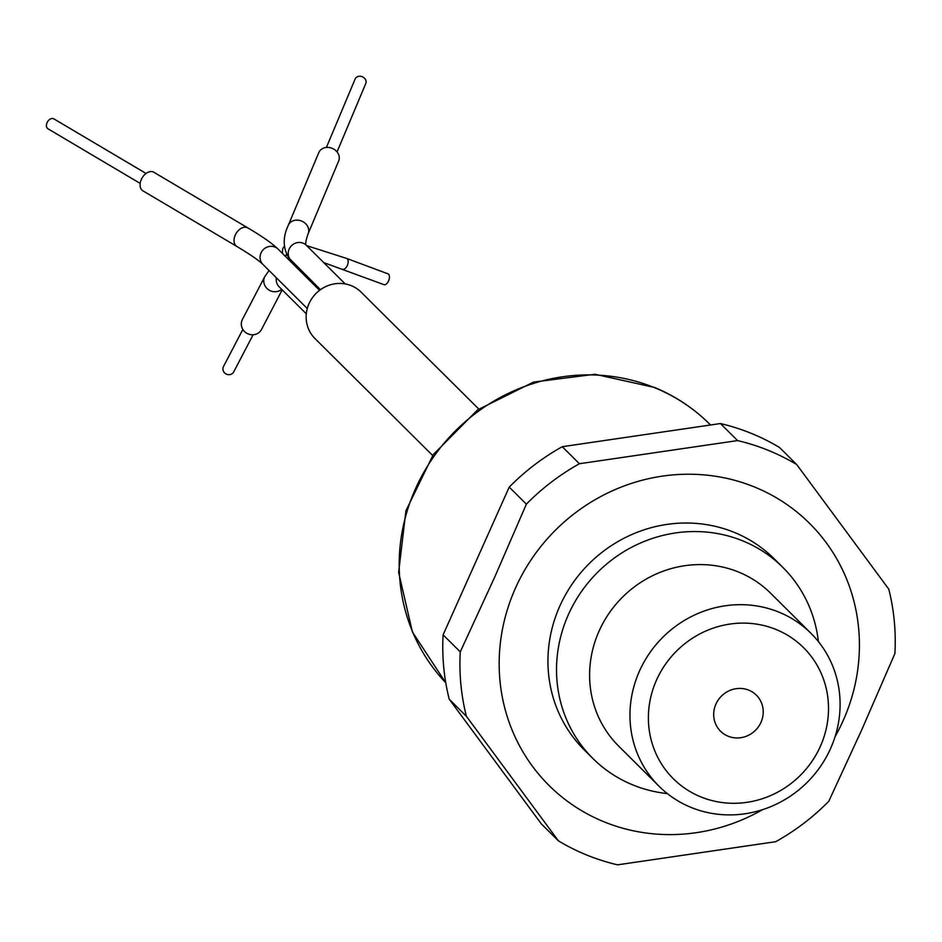 <?xml version="1.0" encoding="UTF-8"?>
<svg xmlns="http://www.w3.org/2000/svg" width="942" height="942" viewBox="0 0 942 942"><rect width="100%" height="100%" fill="white"/><g stroke="black" fill="none" stroke-linecap="round" stroke-linejoin="round"><path stroke-width="1.41" d="M667.348 793.6A134.73 127.912 -45.2 0 1 632.141 784.639A134.73 127.912 -45.2 0 1 592.907 758.51A134.73 127.912 -45.2 0 1 581.214 591.894A134.73 127.912 -45.2 0 1 743.591 541.226A134.73 127.912 -45.2 0 1 782.826 567.367A134.73 127.912 -45.2 0 1 818.398 641.584M779.599 612.418A107.788 102.337 -45.2 0 1 810.991 633.33A107.788 102.337 -45.2 0 1 820.352 766.623A107.788 102.337 -45.2 0 1 690.451 807.164A107.788 102.337 -45.2 0 1 659.059 786.252A107.788 102.337 -45.2 0 1 649.697 652.959A107.788 102.337 -45.2 0 1 779.599 612.418M776.667 629.739A92.387 87.712 -45.2 0 1 820.011 747.136A92.387 87.712 -45.2 0 1 700.247 796.661A92.387 87.712 -45.2 0 1 656.892 679.253A92.387 87.712 -45.2 0 1 776.667 629.739M782.826 567.367L774.253 558.841A134.73 127.912 134.8 0 0 735.019 532.701A134.73 127.912 134.8 0 0 572.63 583.369A134.73 127.912 134.8 0 0 584.334 749.985L592.907 758.51M727.942 736.149A25.41 24.127 -45.2 0 1 720.548 731.216A25.41 24.127 -45.2 0 1 718.346 699.8A25.41 24.127 -45.2 0 1 748.961 690.251A25.41 24.127 -45.2 0 1 756.367 695.172A25.41 24.127 -45.2 0 1 758.569 726.6A25.41 24.127 -45.2 0 1 727.942 736.149M835.071 736.691A184.773 175.424 134.8 0 0 842.407 722.302A184.773 175.424 134.8 0 0 755.719 487.497A184.773 175.424 134.8 0 0 516.181 586.536A184.773 175.424 134.8 0 0 554.65 790.797A184.773 175.424 134.8 0 0 762.561 809.661M494.75 577.022L460.261 651.876A223.266 211.974 134.8 0 0 466.384 716.273L558.418 840.853A223.266 211.974 134.8 0 0 585.241 854.406A223.266 211.974 134.8 0 0 617.587 864.838L775.737 841.689A223.266 211.974 134.8 0 0 828.783 801.277L861.777 729.767L894.9 653.548A223.266 211.974 134.8 0 0 888.777 589.15L796.732 464.571A223.266 211.974 134.8 0 0 737.574 440.585L579.412 463.735A223.266 211.974 134.8 0 0 526.378 504.147L494.75 577.022M558.418 840.853L541.273 823.814L449.24 699.235L466.384 716.273M460.261 651.876L443.105 634.837A223.266 211.974 134.8 0 0 449.24 699.235M443.105 634.837L509.233 487.108L526.378 504.147M579.412 463.735L562.268 446.696A223.266 211.974 134.8 0 0 509.233 487.108M562.268 446.696L720.418 423.547L737.574 440.585M796.732 464.571L779.587 447.532A223.266 211.974 134.8 0 0 720.418 423.547M337.048 151.921L365.779 83.497A5.77 4.887 -157.2 0 0 363.165 77.162A5.77 4.887 -157.2 0 0 355.122 79.022L326.403 147.447M242.859 329.429L223.513 366.497A5.77 5.452 27.6 0 0 227.069 374.41A5.77 5.452 27.6 0 0 233.757 371.843L253.104 334.775M478.76 409.04L361.104 292.138A32.723 31.062 134.8 0 0 351.578 285.791A32.723 31.062 134.8 0 0 312.143 298.096A32.723 31.062 134.8 0 0 314.981 338.555L432.637 455.457M269.059 270.531L264.867 276.453L242.4 319.491A10.774 10.185 27.6 0 0 249.041 334.257A10.774 10.185 27.6 0 0 261.511 329.464L282.2 289.842M323.73 262.594L383.924 284.649A5.77 3.085 -69.6 0 0 388.528 281.034A5.77 3.085 -69.6 0 0 387.951 273.828L346.656 258.426L306.668 245.638M291.149 260.604A10.774 10.232 134.8 0 1 303.206 243.224A10.774 10.232 134.8 0 1 306.35 245.309L306.221 245.167C305.161 244.284 305.797 240.457 308.14 233.687L338.673 160.964A10.774 9.126 -157.2 0 0 333.798 149.142A10.774 9.126 -157.2 0 0 318.796 152.616L288.264 225.35C282.718 237.101 282.883 247.923 288.758 257.814L320.433 289.689M141.382 179.333A10.774 7.289 120.6 0 0 142.937 190.849L236.878 246.463A10.774 7.289 120.6 0 1 235.323 234.947A10.774 7.289 120.6 0 1 247.852 227.917L153.923 172.292A10.774 7.289 120.6 0 0 141.382 179.333M146.069 173.469L53.812 118.845A5.77 3.909 120.6 0 0 47.1 122.613A5.77 3.909 120.6 0 0 47.936 128.783L140.181 183.407M810.991 633.33L770.638 593.236A107.788 102.337 134.8 0 0 739.246 572.324A107.788 102.337 134.8 0 0 609.344 612.865A107.788 102.337 134.8 0 0 618.706 746.158L659.059 786.252M655.738 388.163A184.773 175.424 134.8 0 0 434.474 455.61A184.773 175.424 134.8 0 0 445.766 682.762L412.408 632L398.631 572.336L405.92 510.811L433.296 454.539L477.535 409.923L533.572 382.075L595.026 374.268L654.796 387.515C675.449 396.158 693.712 408.322 709.562 424.006A184.773 175.424 134.8 0 0 655.738 388.163M264.867 276.453A10.774 10.185 27.6 0 0 271.508 291.219A10.774 10.185 27.6 0 0 276.395 291.655A10.774 10.185 27.6 0 0 281.67 289.324M342.629 269.247A5.77 3.085 -69.6 0 0 347.233 265.632A5.77 3.085 -69.6 0 0 346.656 258.426M286.58 254.116A5.77 5.487 134.8 0 0 285.709 256.683M308.14 233.687A10.774 9.126 -157.2 0 0 306.868 225.114A10.774 9.126 -157.2 0 0 303.253 221.865A10.774 9.126 -157.2 0 0 288.264 225.35M276.406 277.831A10.774 10.232 134.8 0 0 279.15 286.815L306.303 313.804M319.562 290.324L278.161 249.183A10.774 10.232 134.8 0 0 261.052 252.868A10.774 10.232 134.8 0 0 262.971 264.478C259.344 260.746 250.654 254.752 236.878 246.463M709.562 424.006L710.551 424.995M306.35 245.309L345.196 283.919M284.402 246.239L282.8 248.488L282.306 253.304M262.971 264.478L307.28 308.517M278.161 249.183C272.144 243.354 262.041 236.265 247.852 227.917"/></g></svg>
